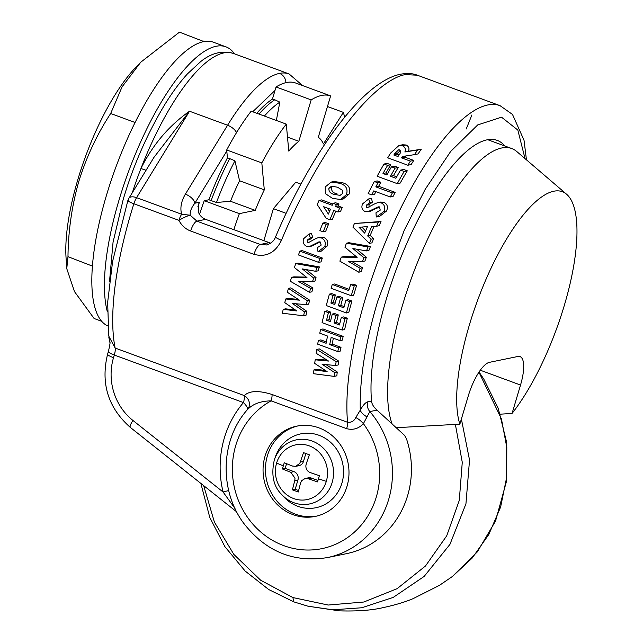 <?xml version="1.0" encoding="UTF-8"?>
<svg xmlns="http://www.w3.org/2000/svg" width="643" height="643" viewBox="0 0 643 643"><rect width="100%" height="100%" fill="white"/><g stroke="black" fill="none" stroke-linecap="round" stroke-linejoin="round"><path stroke-width="0.96" d="M471.906 114.936L466.231 128.986M235.025 508.509L223.073 491.991A98.451 91.539 78.4 0 1 243.456 402.582A9.87 3.151 110.2 0 0 244.284 395.582C249.404 390.671 258.655 390.301 272.037 394.481L347.574 422.29A190.875 60.852 110.2 0 1 365.28 298.947A190.875 60.852 -69.8 0 1 421.752 170.202A190.875 60.852 -69.8 0 1 500.045 105.661L417.315 75.207L405.17 74.612C386.885 77.988 360.763 102.398 335.919 138.599C326.122 152.801 316.485 168.723 307 186.374C297.444 204.394 289.985 219.906 281.425 240.378C275.244 252.868 266.089 257.521 253.977 254.331L190.641 231.014C185.53 229.069 181.615 225.516 178.899 220.348C183.794 217.479 187.555 215.767 190.191 215.22C189.918 211.443 191.469 207.44 194.853 203.22L226.794 151.065L226.698 149.972L261.822 162.904A141.508 45.114 -69.8 0 1 286.296 124.123L288.779 151.089A98.725 31.475 -69.8 0 1 298.834 141.291L287.493 137.12M414.518 154.633L418.063 153.91A190.875 60.852 -69.8 0 1 421.286 149.248L408.385 151.25C409.607 148.621 408.86 146.532 406.127 144.996L402.582 144.771L398.949 145.519L390.671 153.026A197.457 62.95 110.2 0 0 389.682 154.601A197.457 62.95 110.2 0 0 387.713 157.816L407.847 165.235A197.457 62.95 -69.8 0 1 409.824 162.012A197.457 62.95 -69.8 0 1 410.379 161.12L401.602 157.889A197.457 62.95 -69.8 0 1 402.478 156.49L414.518 154.633A197.457 62.95 -69.8 0 1 417.588 150.012L404.857 151.973C405.99 149.313 405.194 147.231 402.47 145.744L398.949 145.519M407.847 165.235L411.126 164.56A190.875 60.852 -69.8 0 1 413.754 160.42L404.977 157.189A190.875 60.852 -69.8 0 1 405.757 155.984M197.915 206.596L199.443 202.272L198.494 204.434L198.285 211.893C199.716 215.518 202.175 218.001 205.656 219.359L270.727 243.167M346.657 428.672A9.87 3.151 -69.8 0 0 347.574 422.29C351.391 422.636 354.124 421.061 355.772 417.572L360.289 410.105C363.006 405.235 365.497 402.462 367.756 401.803A9.87 9.179 -101.6 0 0 369.838 411.584A88.855 82.617 78.4 0 1 388.798 498.992A88.855 82.617 78.4 0 1 327.488 557.569L346.473 553.663A88.855 82.617 78.4 0 0 406.424 438.671L404.56 435.375L376.999 410.113L369.838 411.584L363.391 423.649C358.706 428.648 353.128 430.32 346.657 428.672L271.121 400.862C260.503 401.055 252.554 404.053 247.266 409.864M504.9 146.025A157.302 50.146 110.2 0 0 497.232 140.399A157.302 50.146 110.2 0 0 456.771 160.983A157.302 50.146 110.2 0 0 371.541 401.023C371.775 404.013 373.591 407.043 376.999 410.113M326.314 481.358A125.666 23.132 -163.4 0 1 318.454 478.794A124.107 39.569 -69.8 0 1 319.394 475.691A125.626 23.124 -163.4 0 1 310.183 472.549C307.233 471.287 305.795 469.004 305.875 465.709L306.181 464.19A125.626 40.051 -69.8 0 1 309.371 454.802A124.107 22.843 -163.4 0 1 303.52 452.648A125.626 40.051 110.2 0 0 300.329 462.036L299.694 463.434L295.732 466.336L292.621 466.079A125.626 23.124 -163.4 0 1 284.262 462.759A124.107 39.569 110.2 0 0 283.322 465.862A125.666 23.132 -163.4 0 1 276.603 463.064A27.946 25.977 -101.6 0 0 275.421 470.202A27.946 25.977 -101.6 0 0 293.61 498.534A27.946 25.977 -101.6 0 0 323.429 487.876A27.946 25.977 -101.6 0 0 326.314 481.358A27.946 25.977 -101.6 0 0 327.52 473.288A27.946 25.977 -101.6 0 0 309.307 445.888A27.946 25.977 -101.6 0 0 279.97 455.783A27.946 25.977 -101.6 0 0 276.603 463.064M318.454 478.794A124.107 39.569 110.2 0 0 317.546 481.888A125.626 23.124 -163.4 0 1 308.335 478.746L305.095 478.513L301.688 480.651L300.635 482.789A125.626 40.051 110.2 0 0 298.288 491.999A124.107 22.843 -163.4 0 1 292.428 489.845A125.626 40.051 -69.8 0 1 294.783 480.634L294.992 478.183L290.773 472.284A125.626 23.124 -163.4 0 1 282.414 468.964A124.107 39.569 -69.8 0 1 283.322 465.862M394.738 153.629A197.457 62.95 110.2 0 0 393.862 155.035L397.985 156.554A197.457 62.95 -69.8 0 1 398.998 154.947C400.726 153.09 400.951 151.402 399.673 149.883L398.604 149.819L394.738 153.629L398.146 152.93A190.875 60.852 110.2 0 0 397.229 154.344L393.862 155.035M397.229 154.344L398.973 154.979M400.219 150.189L398.146 152.93M337.559 187.226L331.595 186.197L328.886 188.182C328.629 191.558 330.47 193.639 334.408 194.419L340.083 195.376L342.823 193.31L342.606 190.368L337.559 187.226M334.408 194.419L337.061 193.873C333.106 193.085 331.282 191.003 331.563 187.627L328.886 188.182M327.391 208.091L329.521 211.41M328.38 214.087A197.457 62.95 -69.8 0 1 330.47 209.224L323.614 206.7L328.38 214.087M361.864 227.059L365.602 230.974M364.694 233.152A197.457 62.95 -69.8 0 1 367.458 226.585L359.075 227.292L364.694 233.152M101.666 321.283L94.103 318.502L74.475 291.592L66.768 268.661L66.044 257.586A125.055 39.866 110.2 0 1 77.859 179.51A125.055 39.866 -69.8 0 1 136.268 66.824L140.737 62.226L179.469 32.15L203.903 41.57A151.378 48.257 110.2 0 0 203.518 41.65A151.378 48.257 -69.8 0 0 203.124 41.731L203.686 41.064M286.561 463.691L285.162 468.393L293.939 471.624A6.583 6.117 78.4 0 1 297.95 479.983L295.177 489.283L298.633 490.561M305.095 478.513L308.327 477.845A6.583 6.117 78.4 0 1 311.501 478.095L317.955 480.466M305.843 453.508L303.496 461.385A6.583 6.117 78.4 0 1 298.963 465.677L295.732 466.344M66.768 268.661L67.981 256.678C68.246 230.877 71.879 205.736 78.872 181.246C86.419 156.956 97.021 134.379 110.668 113.506L122.057 86.901L140.737 62.226M285.162 468.393L282.414 468.964M292.428 489.845L295.177 489.283M107.727 325.905A151.378 48.257 -69.8 0 1 92.415 266.106L67.981 256.678M92.198 265.599L92.552 264.426A151.378 48.257 -69.8 0 1 134.532 123.593L134.885 122.419L110.668 113.506M134.885 122.419L135.448 121.752A151.378 48.257 -69.8 0 1 203.124 41.731M455.389 424.46L462.269 462.309L459.287 500.383L446.716 535.82L425.465 566.017L397.125 588.658L363.85 602.009L328.195 605.039L292.878 597.556L260.672 580.235L233.875 554.443L214.4 522.1L203.67 485.642M107.357 311.734A151.378 48.257 -69.8 0 1 134.467 156.337A151.378 48.257 -69.8 0 1 216.096 46.28A151.378 48.257 -69.8 0 1 225.894 46.818L213.307 42.181A151.378 48.257 110.2 0 0 203.903 41.57M92.415 266.106A151.378 48.257 -69.8 0 1 92.552 264.426M134.532 123.593A151.378 48.257 -69.8 0 1 135.448 121.752M469.366 325.004A131.638 41.964 -69.8 0 1 566.628 194.274A131.638 41.964 -69.8 0 1 564.297 305.473A131.638 41.964 110.2 0 1 512.069 413.425L520.525 385.036A32.906 10.489 -69.8 0 0 520.034 356.6A32.906 10.489 -69.8 0 0 517.904 356.479L489.427 362.339A32.906 10.489 -69.8 0 0 468.321 395.783L459.858 424.163A131.638 41.964 -69.8 0 1 469.366 325.004M264.394 116.053A128.616 40.999 -69.8 0 1 279.834 102.124L274.754 99.778A129.058 41.144 110.2 0 0 258.976 114.06M276.345 120.458L279.834 102.124M286.063 213.315L273.404 208.654L263.831 240.771M273.404 208.654L295.764 182.218L300.844 184.083M274.754 99.778L272.431 99.094A128.897 41.096 110.2 0 0 256.774 113.256M298.834 141.291L311.172 99.898L276.048 86.966A141.508 45.114 110.2 0 1 295.507 82.963L330.631 95.895L318.293 137.289A98.725 31.475 -69.8 0 1 323.445 143.952L343.37 112.38A141.508 45.114 110.2 0 1 344.64 117.339M311.172 99.898A141.508 45.114 -69.8 0 1 330.631 95.895M276.048 86.966L272.431 99.094M225.894 46.818A151.378 48.257 -69.8 0 1 234.486 53.835M500.222 414.188L512.069 413.425M391.973 423.52A154.674 49.31 -69.8 0 1 402.518 305.16A154.674 49.31 -69.8 0 1 511.724 148.541A154.674 49.31 -69.8 0 1 516.803 151.555L566.628 194.274M396.361 427.691L459.858 424.163M274.36 459.793C270.984 474.663 273.347 486.172 281.465 494.314L283.563 496.621A37.696 35.044 -101.6 0 0 297.805 506.29A37.696 35.044 -101.6 0 0 341.923 483.126A37.696 35.044 -101.6 0 0 318.976 435.279A37.696 35.044 -101.6 0 0 275.381 456.851L274.36 459.793A32.721 30.422 78.4 0 1 312.209 441.066A32.721 30.422 -101.6 0 1 332.126 482.604A32.721 30.422 -101.6 0 1 293.835 502.713A32.721 30.422 78.4 0 1 281.465 494.322A32.721 30.422 78.4 0 1 280.678 493.422M226.698 149.972A141.508 45.114 110.2 0 1 251.172 111.191L286.296 124.123M216.482 202.481L230.499 201.267L255.231 210.374A98.725 31.475 -69.8 0 1 264.297 189.862L239.574 180.763L234.92 160.798L229.688 158.604A129.058 41.144 110.2 0 0 211.121 200.6L216.482 202.481A128.616 40.999 -69.8 0 1 234.92 160.798M230.499 201.267A98.725 31.475 -69.8 0 1 239.574 180.763M255.231 210.374L239.381 213.637A141.508 45.114 110.2 0 0 233.827 229.728M261.822 162.904L264.297 189.862M327.464 106.521L343.37 112.38M316.493 516.136A46.071 42.84 78.4 0 1 295.459 514.183A46.071 42.84 78.4 0 1 265.438 468.096A46.071 42.84 78.4 0 1 297.926 425.923M232.436 505.511A9.87 2.017 149.7 0 1 233.57 505.245M226.794 151.065L227.421 157.865L229.688 158.604M227.421 157.865A128.897 41.096 110.2 0 0 208.903 199.748L211.121 200.6M208.903 199.748L204.257 200.704L239.381 213.637M204.257 200.704A141.508 45.114 110.2 0 0 199.507 214.352M153.95 157.382L189.532 111.231C168.9 125.723 152.704 144.804 140.938 168.49A9.87 0.498 -158.8 0 0 146.082 170.242M293.079 514.673A46.071 42.84 -101.6 0 0 315.303 516.401A46.071 42.84 -101.6 0 0 348.956 474.614A46.071 42.84 -101.6 0 0 318.96 427.876A46.071 42.84 -101.6 0 0 296.736 426.148A46.071 42.84 -101.6 0 0 263.091 467.935A46.071 42.84 -101.6 0 0 293.079 514.673M108.426 351.432A9.87 1.816 16.6 0 0 108.41 351.488L107.614 354.14C100.501 383.332 108.088 407.775 130.384 427.474A9.87 2.435 -51.6 0 1 132.956 420.474L223.073 491.991L228.699 490.553M302.636 85.591L289.037 73.921A147.761 47.108 110.2 0 0 279.48 73.398A147.761 47.108 110.2 0 0 227.582 125.24L185.377 194.154A9.87 4.959 31.5 0 1 194.853 203.22L199.443 202.272M185.377 194.154C181.213 201.179 179.96 207.874 181.623 214.248L190.191 215.22L196.919 221.152L205.656 219.359M154.071 157.197L128.865 198.341A9.87 4.959 31.5 0 1 136.589 197.666L189.532 111.231L227.582 125.24A9.87 4.959 31.5 0 1 236.544 132.603M525.034 158.612L517.824 130.047L501.524 117.187L477.717 124.919L450.727 151.386L425.28 189.195L404.326 230.073L377.626 301.446C365.24 343.442 359.469 379.667 360.289 410.105A9.87 4.107 -150.9 0 0 367.105 416.945M355.772 417.572A9.87 3.102 -135 0 1 363.391 423.649A78.985 73.439 -101.6 0 1 348.619 536.817A78.985 73.439 -101.6 0 1 243.408 510.831A78.985 73.439 -101.6 0 1 271.121 400.862A9.87 3.151 -69.8 0 0 272.037 394.481M327.488 557.569C293.698 562.979 265.792 551.565 243.761 523.338C218.853 490.151 220.525 439.169 247.74 409.286L247.997 408.956A9.87 8.881 -145.1 0 1 247.844 409.165M108.804 337.125L109.849 342.277C110.371 341.867 109.889 344.937 108.41 351.488A9.87 1.816 16.6 0 0 114.309 355.04A9.87 3.151 110.2 0 0 115.137 348.04L244.284 395.582A9.87 8.881 -145.1 0 1 247.997 408.956M128.865 198.341L127.869 200.528L112.629 261.243L107.654 302.298L108.788 336.144L115.137 348.04A190.875 60.852 110.2 0 1 133.865 203.767A9.87 3.151 -69.8 0 1 136.589 197.666L181.623 214.248A9.87 3.151 110.2 0 0 178.899 220.348L133.865 203.767C128.785 201.806 127.001 200.64 128.504 200.27M190.641 231.014A9.87 3.151 -69.8 0 1 196.919 221.152L260.262 244.469L266.644 244.959C271.097 243.544 274.039 240.924 275.469 237.106C310.424 154.537 361.663 82.111 400.412 74.234C407.244 73.045 412.878 73.366 417.307 75.207M281.425 240.378C276.506 238.111 274.69 237.01 276 237.082M421.286 149.248L417.588 150.012M408.385 151.25L404.857 151.973M406.127 144.996L402.47 145.744M413.754 160.42L410.379 161.12M404.977 157.189L401.602 157.889M340.613 199.507L343.249 198.968L349.133 194.073C350.933 188.278 348.643 184.469 342.261 182.66L339.512 183.231L331.193 182.073L325.229 186.952L325.326 193.599L332.535 198.374L340.613 199.507L346.448 194.628C348.184 188.809 345.878 185.007 339.512 183.231M349.133 194.073L346.448 194.628M369.315 206.966L368.849 204.691L372.45 202.256L369.765 202.802L368.72 198.912L362.596 203.855C361.157 207.263 361.969 209.827 365.023 211.539L367.997 211.684L378.253 206.853L379.523 206.909L380.238 210.14L375.97 212.817L376.284 217.012L383.783 211.619C385.591 207.721 384.747 204.796 381.227 202.85L377.955 202.601L375.504 203.445L367.547 207.56M368.849 204.691L366.197 205.238L369.765 202.802M368.769 207.078L366.679 207.512L366.197 205.238M367.812 207.496L366.679 207.512M377.111 216.852L379.724 216.321L386.443 211.073C388.292 207.183 387.456 204.257 383.943 202.288L380.664 202.047L377.955 202.601M383.943 202.288L381.227 202.85M386.443 211.073L383.783 211.619M367.997 211.684L370.617 211.145L379.426 206.885M316.155 353.272L328.549 361.061L315.191 359.807A197.457 62.95 110.2 0 0 314.708 363.399L327.134 371.614L313.929 369.918A197.457 62.95 110.2 0 0 313.543 373.704L334.175 376.38A197.457 62.95 -69.8 0 1 334.625 372.562L322.063 364.235L335.566 365.505A197.457 62.95 -69.8 0 1 336.144 361.631L316.774 349.43A197.457 62.95 110.2 0 0 316.155 353.272M327.102 360.152L317.779 359.268L315.191 359.807M325.471 370.513L316.605 369.363L313.929 369.918M334.625 372.562L337.254 372.016A190.875 60.852 -69.8 0 0 336.836 375.825L334.175 376.38M337.254 372.016L326.041 364.605M316.774 349.43L319.298 348.908L338.7 361.109A190.875 60.852 -69.8 0 0 338.146 364.975L335.566 365.505M333.821 210.462L337.953 211.981A197.457 62.95 -69.8 0 1 339.689 208.035L335.558 206.507A197.457 62.95 -69.8 0 1 336.442 204.53L333.082 203.301A197.457 62.95 110.2 0 0 332.206 205.278L319.041 200.431A197.457 62.95 110.2 0 0 317.232 204.546L326.218 218.395L329.883 219.737A197.457 62.95 -69.8 0 1 333.821 210.462M335.558 206.507L338.138 205.977L342.269 207.504A190.875 60.852 -69.8 0 0 340.509 211.459L337.953 211.981M335.823 211.201A190.875 60.852 -69.8 0 0 332.391 219.223L329.883 219.737M332.769 204L321.621 199.901L319.041 200.431M338.138 205.977A190.875 60.852 -69.8 0 1 339.038 204L335.678 202.762L333.082 203.301M339.038 204L336.442 204.53M371.124 239.188L367.692 235.973A197.457 62.95 -69.8 0 1 371.71 226.424L376.581 226.24L378.438 222.02L354.446 223.483A197.457 62.95 110.2 0 0 352.911 227.132L369.444 243.367A197.457 62.95 -69.8 0 1 371.124 239.188L373.615 238.682L370.191 235.459L367.692 235.973M373.615 238.682A190.875 60.852 -69.8 0 0 371.911 242.861L369.444 243.367M378.438 222.02L381.018 221.489L379.137 225.709L376.581 226.24M309.822 242.009L307.844 242.411L307.161 240.177L309.58 239.678L312.795 237.323L311.421 233.505L308.986 234.004L303.56 238.802C302.556 242.274 303.576 244.79 306.631 246.357L309.516 246.518L318.968 241.848L320.182 241.921L321.178 245.096L317.32 247.684L318.02 251.799L324.739 246.566C326.049 242.588 324.94 239.718 321.428 237.95L318.253 237.685L315.962 238.489L308.696 242.467M309.516 246.518L311.927 246.02L320.037 241.881M312.795 237.323L310.368 237.822L308.986 234.004M307.161 240.177L310.368 237.822M308.937 242.411L307.844 242.411M318.872 251.646L321.275 251.148L327.158 246.068C328.477 242.089 327.375 239.22 323.863 237.444L318.253 237.685M323.863 237.444L321.428 237.95M327.158 246.068L324.739 246.566M358.762 272.206A197.457 62.95 -69.8 0 1 360.12 268.284L348.217 261.299L362.531 261.516A197.457 62.95 -69.8 0 1 363.922 257.73L352.894 248.536L366.494 250.899A197.457 62.95 -69.8 0 1 368.029 246.944L346.464 243.207A197.457 62.95 110.2 0 0 344.945 247.217L357.138 257.369L341.304 257.128A197.457 62.95 110.2 0 0 339.89 261.154L358.762 272.206L361.157 271.716A190.875 60.852 -69.8 0 1 362.523 267.793L360.12 268.284M356.487 256.822L343.716 256.637L341.304 257.128M368.029 246.944L370.489 246.438A190.875 60.852 -69.8 0 0 368.945 250.392L366.494 250.899M363.922 257.73L366.349 257.232A190.875 60.852 -69.8 0 0 364.951 261.018L362.531 261.516M303.584 315.777L304.493 311.863L292.348 303.456L306.253 304.645A197.457 62.95 -69.8 0 1 307.266 300.683L288.426 288.369L287.381 292.3L299.429 300.16L285.685 298.987A197.457 62.95 110.2 0 0 284.785 302.66L296.801 310.963L283.225 309.339A197.457 62.95 110.2 0 0 282.365 313.229L303.584 315.777L306.004 315.279L306.904 311.373L304.493 311.863M295.418 310.014L285.653 308.841L283.225 309.339M298.207 299.357L288.08 298.489L285.685 298.987M307.266 300.683L309.653 300.193A190.875 60.852 -69.8 0 0 308.648 304.155L306.253 304.645M294.446 267.576L306.992 277.647L291.512 277.342A197.457 62.95 110.2 0 0 290.379 281.304L309.508 292.308L310.593 288.442L298.521 281.489L312.522 281.771A197.457 62.95 -69.8 0 1 313.647 278.041L302.298 268.911L315.737 271.306A197.457 62.95 -69.8 0 1 316.983 267.416L295.684 263.622L294.446 267.576M316.983 267.416L319.362 266.925A190.875 60.852 -69.8 0 0 318.108 270.824L315.737 271.306M313.647 278.041L316.018 277.551A190.875 60.852 -69.8 0 0 314.901 281.28L312.522 281.771M310.593 288.442L312.964 287.951L311.887 291.818L309.508 292.308M377.144 176.238L397.278 183.649A197.457 62.95 -69.8 0 1 404.142 171.456L400.525 170.13A197.457 62.95 110.2 0 0 395.895 178.272L390.47 176.27A197.457 62.95 -69.8 0 1 395.107 168.136L391.491 166.802A197.457 62.95 110.2 0 0 386.853 174.944L382.987 173.514A197.457 62.95 -69.8 0 1 387.616 165.38L384.008 164.045A197.457 62.95 110.2 0 0 377.144 176.238M400.525 170.13L403.675 169.479L407.292 170.813A190.875 60.852 -69.8 0 0 400.235 183.046L397.278 183.649M387.657 173.506L385.993 172.895A190.875 60.852 -69.8 0 1 390.767 164.729L387.158 163.394L384.008 164.045M385.993 172.895L382.987 173.514M390.767 164.729L387.616 165.38M396.691 176.833L393.484 175.652A190.875 60.852 -69.8 0 1 398.258 167.485L394.641 166.151L391.491 166.802M393.484 175.652L390.47 176.27M398.258 167.485L395.107 168.136M373.784 190.883L390.301 196.967A197.457 62.95 -69.8 0 1 392.351 192.948L375.834 186.872A197.457 62.95 -69.8 0 1 377.931 182.845L374.314 181.511A197.457 62.95 110.2 0 0 368.166 193.559L371.783 194.885A197.457 62.95 -69.8 0 1 373.784 190.883M375.834 186.872L378.663 186.285L395.188 192.37A190.875 60.852 -69.8 0 0 393.09 196.396L390.301 196.967M375.882 191.654A190.875 60.852 -69.8 0 0 374.531 194.323L371.783 194.885M378.663 186.285A190.875 60.852 -69.8 0 1 380.817 182.25L377.2 180.924L374.314 181.511M380.817 182.25L377.931 182.845M319.876 230.612L323.236 231.842A197.457 62.95 -69.8 0 1 326.226 224.303L322.874 223.065A197.457 62.95 110.2 0 0 319.876 230.612M322.874 223.065L325.358 222.55L328.71 223.788A190.875 60.852 -69.8 0 0 325.688 231.335L323.236 231.842M319.788 333.211L327.536 336.056A197.457 62.95 110.2 0 0 326.114 343.282L318.373 340.428A197.457 62.95 110.2 0 0 317.682 344.166L337.824 351.576A197.457 62.95 -69.8 0 1 338.507 347.839L329.73 344.608A197.457 62.95 -69.8 0 1 331.153 337.39L339.93 340.621A197.457 62.95 -69.8 0 1 340.71 336.868L320.576 329.457A197.457 62.95 110.2 0 0 319.788 333.211M326.371 341.947L320.849 339.914L318.373 340.428M338.507 347.839L340.991 347.333A190.875 60.852 -69.8 0 0 340.324 351.062L337.824 351.576M340.991 347.333L332.214 344.101L329.73 344.608M332.214 344.101A190.875 60.852 -69.8 0 1 333.339 338.194M320.576 329.457L323.011 328.951L343.153 336.361A190.875 60.852 -69.8 0 0 342.381 340.115L339.93 340.621M322.079 322.649L342.213 330.068A197.457 62.95 -69.8 0 1 344.929 318.727L341.32 317.401A197.457 62.95 110.2 0 0 339.472 324.964L334.055 322.963A197.457 62.95 -69.8 0 1 335.895 315.4L332.278 314.073A197.457 62.95 110.2 0 0 330.438 321.637L326.564 320.214A197.457 62.95 -69.8 0 1 328.412 312.643L324.795 311.316A197.457 62.95 110.2 0 0 322.079 322.649M341.32 317.401L343.708 316.903L347.324 318.237A190.875 60.852 -69.8 0 0 344.632 329.57L342.213 330.068M330.743 320.367L328.975 319.716A190.875 60.852 -69.8 0 1 330.799 312.152L327.191 310.818L324.795 311.316M328.975 319.716L326.564 320.214M330.799 312.152L328.412 312.643M339.777 323.694L336.458 322.473A190.875 60.852 -69.8 0 1 338.29 314.909L334.673 313.575L332.278 314.073M336.458 322.473L334.055 322.963M338.29 314.909L335.895 315.4M298.505 254.966L318.639 262.376A197.457 62.95 -69.8 0 1 319.941 258.518L299.807 251.108A197.457 62.95 110.2 0 0 298.505 254.966M299.807 251.108L302.194 250.609L322.336 258.028A190.875 60.852 -69.8 0 0 321.026 261.886L318.639 262.376M343.82 307.82L338.395 305.827A197.457 62.95 -69.8 0 1 340.517 298.207L336.908 296.873A197.457 62.95 110.2 0 0 334.786 304.501L330.912 303.07A197.457 62.95 -69.8 0 1 333.034 295.45L329.417 294.116A197.457 62.95 110.2 0 0 326.282 305.546L346.416 312.956A197.457 62.95 -69.8 0 1 349.551 301.535L345.942 300.201A197.457 62.95 110.2 0 0 343.82 307.82M344.158 306.582L340.774 305.337L338.395 305.827M346.416 312.956L348.803 312.466A190.875 60.852 -69.8 0 1 351.93 301.045L348.313 299.71L345.942 300.201M335.124 303.255L333.291 302.58A190.875 60.852 -69.8 0 1 335.405 294.96L331.796 293.634L329.417 294.116M333.291 302.58L330.912 303.07M335.405 294.96L333.034 295.45M340.774 305.337A190.875 60.852 -69.8 0 1 342.896 297.717L339.279 296.391L336.908 296.873M331.113 288.305L351.247 295.716A197.457 62.95 -69.8 0 1 354.269 285.854L350.66 284.527A197.457 62.95 110.2 0 0 348.787 290.556L332.262 284.471A197.457 62.95 110.2 0 0 331.113 288.305M350.66 284.527L353.031 284.037L356.648 285.371A190.875 60.852 -69.8 0 0 353.626 295.233L351.247 295.716M349.157 289.334L334.641 283.989L332.262 284.471M342.261 182.66L333.926 181.511L331.193 182.073M372.45 202.256L371.429 198.357L368.72 198.912M370.191 235.459A190.875 60.852 -69.8 0 1 374.065 226.336M381.018 221.489L354.446 223.483M370.489 246.438L348.908 242.708L346.464 243.207M366.349 257.232L356.728 249.203M362.523 267.793L351.544 261.355M309.653 300.193L290.805 287.879L288.426 288.369M306.904 311.373L295.901 303.761M319.362 266.925L298.063 263.14L295.684 263.622M316.018 277.551L306.124 269.594M312.964 287.951L301.856 281.562M306.309 277.101L293.891 276.852L291.512 277.342M356.648 285.371L354.269 285.854M342.896 297.717L340.517 298.207M351.93 301.045L349.551 301.535M322.336 258.028L319.941 258.518M347.324 318.237L344.929 318.727M343.153 336.361L340.71 336.868M328.71 223.788L326.226 224.303M395.188 192.37L392.351 192.948M407.292 170.813L404.142 171.456M342.269 207.504L339.689 208.035M338.7 361.109L336.144 361.631M290.773 472.284L293.939 471.624M294.783 480.634L297.95 479.983M308.335 478.746L311.501 478.095M300.329 462.036L303.496 461.385M478.955 372.176L501.444 418.955L506.788 447.303L506.692 477.275L500.632 506.997L488.817 534.47L472.251 557.987L452.399 576.49L439.523 585.307L413.023 598.681C404.728 602.153 394.649 605.159 382.786 607.699C371.574 610.336 357.082 611.38 339.295 610.85L307.957 606.196L332.865 609.797L361.768 607.764L393.219 597.403L424.139 576.433L449.939 544.38L465.942 503.815L469.535 460.05L461.385 419.043M293.955 601.912L307.957 606.196L293.859 601.88L292.878 597.556M480.297 370.223L520.525 385.036M275.011 90.446L252.723 111.761M279.48 73.398A9.87 9.179 78.4 0 1 285.91 82.65M132.329 192.691A147.761 47.108 -69.8 0 1 140.938 168.49A147.761 47.108 -69.8 0 1 233.425 53.441L289.037 73.921M107.614 354.14A9.87 1.816 16.6 0 0 113.514 357.693A55.949 52.019 -101.6 0 0 132.956 420.474M113.514 357.693L114.309 355.04L243.456 402.582A9.87 2.95 -139.4 0 1 247.515 409.551M367.756 401.803L371.541 401.023M253.977 254.331A9.87 3.151 -69.8 0 1 260.262 244.469L268.991 242.676M377.32 208.027L374.668 208.573M318.068 243.014L315.657 243.512M200.849 483.399L209.803 517.527L224.905 546.663L245.12 571.024L268.75 589.559L293.859 601.88M479.051 372.032L483.729 378.976L498.212 408.337L506.258 440.736L506.362 481.728L495.576 520.967L477.339 551.871L452.399 576.49M511.724 148.541L487.748 139.708M109.495 281.722L113.055 242.242L123.191 199.515C132.948 166.449 146.66 135.046 164.327 105.315C171.89 92.962 179.606 82.473 187.483 73.849L200.471 61.784C211.113 53.047 222.092 50.267 233.425 53.441M130.384 427.474L236.672 511.828M526.456 159.826L524.021 140.254L512.503 114.446L500.045 105.661"/></g></svg>
